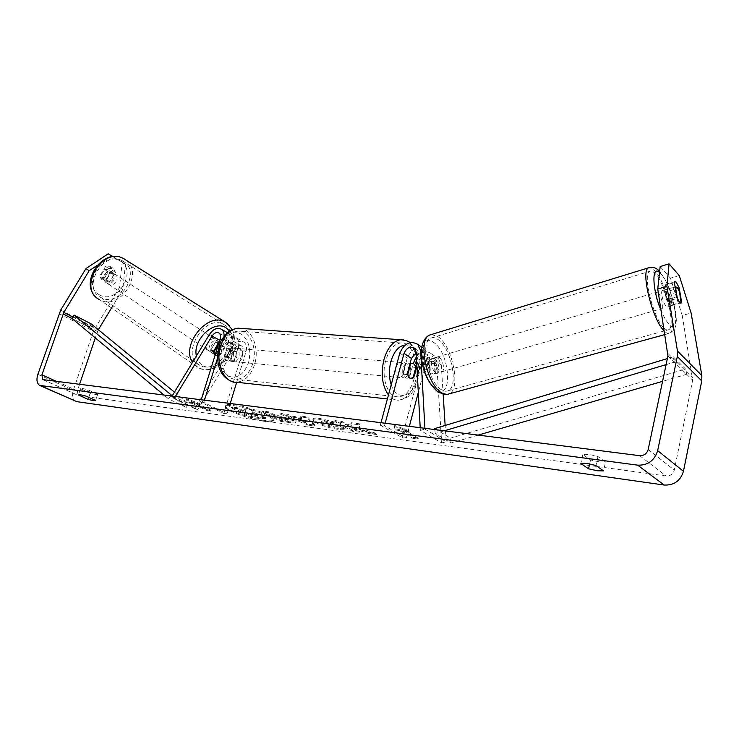 <?xml version="1.0" encoding="UTF-8"?>
<svg xmlns="http://www.w3.org/2000/svg" width="739" height="739" viewBox="0 0 739 739"><rect width="100%" height="100%" fill="white"/><g stroke="black" fill="none" stroke-linecap="round" stroke-linejoin="round"><path stroke-width="0.55" stroke-dasharray="3.69 2.77" d="M213.589 351.21L211.04 349.529L217.478 338.887C221.404 333.372 225.441 331.728 229.598 333.954C232 336.051 232.628 339.247 231.464 343.533L227.446 356.586C228.074 359.681 229.524 361.288 231.778 361.408L234.235 360.327L238.217 347.358C239.362 343.09 238.734 339.912 236.323 337.825C232.175 335.598 228.148 337.224 224.24 342.702L217.848 353.26L213.072 353.676L211.04 349.529M215.622 355.367L215.132 355.053L215.622 355.367M175.328 396.612L174.127 398.607L171.651 396.778L195.05 408.113L232.018 347.081C235.898 341.649 239.907 340.042 244.055 342.268C246.466 344.356 247.103 347.515 245.976 351.755L236.692 382.239M174.127 398.607L197.525 409.923L234.586 348.743C236.849 345.575 239.187 344.633 241.598 345.926C243.011 347.145 243.39 348.993 242.725 351.478L223.806 413.48L227.049 413.914L230.198 403.596M219.215 341.926L220.046 340.55C222.337 337.335 224.693 336.374 227.104 337.668C228.517 338.887 228.887 340.753 228.203 343.266L224.185 356.281C224.813 359.366 226.263 360.974 228.527 361.094L230.984 360.022L234.956 347.081C235.63 344.586 235.261 342.73 233.847 341.51C231.436 340.217 229.09 341.169 226.808 344.365L220.398 354.951L215.76 355.441L213.211 353.75M224.019 336.328L217.589 357.972M171.651 396.778L172.011 396.187M201.184 399.901L200.528 402.007L223.806 413.48M204.444 400.316L203.798 402.432L227.049 413.914M203.798 402.432L200.528 402.007M197.525 409.923L195.05 408.113M230.984 360.022L234.235 360.327M224.185 356.281L227.446 356.586M220.398 354.951L217.848 353.26M416.879 365.74L417.711 362.627C420.26 356.992 423.733 355.339 428.14 357.676L429.747 361.316L430.514 374.257L434.966 372.973L434.005 374.017L432.029 373.694L428.74 368.779L427.973 355.745L425.239 349.51C417.674 345.464 411.678 348.318 407.254 358.073L403.282 372.862C403.827 376.345 405.166 378.137 407.291 378.229L409.618 376.973L413.184 363.588M430.514 374.257L429.544 375.292L427.558 374.978L424.26 370.073L423.53 357.066L421.914 353.399L416.186 352.743M443.16 394.33L441.294 364.927L438.55 358.757C431.022 354.72 425.091 357.51 420.75 367.107L402.081 437.58L406.247 438.144L409.351 426.385M416.399 356.706C421.544 351.311 426.56 350.351 431.437 353.815L434.181 360.013L434.966 372.973M420.195 427.77L420.334 430.338L441.626 442.929L436.888 366.202L435.271 362.581C430.883 360.244 427.428 361.87 424.907 367.468L418.311 392.446M420.334 430.338L424.962 429.128L424.916 428.371M385.167 423.308L384.52 425.719L406.247 438.144M380.954 422.773L380.308 425.174L384.52 425.719M380.308 425.174L402.081 437.58M424.962 429.128L446.18 441.783L445.137 425.452M441.626 442.929L446.18 441.783M413.193 377.315L409.618 376.973M407.466 373.25L403.282 372.862M424.26 370.073L428.74 368.779M663.751 291.221C666.661 294.094 669.645 306.168 667.631 306.971L666.199 306.389C663.289 303.581 660.269 291.369 662.292 290.593L663.751 291.221M681.386 302.768L671.28 305.669C671.991 303.341 671.381 299.572 669.432 294.381L679.474 291.443M426.754 361.02L429.442 364.549L434.772 362.988C436.675 367.588 436.878 371.061 435.4 373.389L429.544 375.292L427.558 374.978L424.842 371.449L430.218 369.888C428.297 365.223 428.084 361.74 429.599 359.44L424.722 360.678L426.754 361.02M434.763 358.664C438.476 360.918 440.656 371.902 437.59 372.992L435.622 372.659C431.89 370.461 429.682 359.376 432.749 358.313L434.763 358.664M430.052 374.922L429.442 364.549M424.251 361.02L424.842 371.449M675.132 287.028L665.349 289.919C664.61 292.21 665.22 295.997 667.197 301.272L677.349 298.325M667.197 301.272L665.349 289.919M669.432 294.381L671.28 305.669M434.772 362.988L435.4 373.389M430.218 369.888L429.599 359.44M439.243 357.343C442.938 359.616 445.127 370.618 442.088 371.699L440.121 371.366C436.407 369.158 434.19 358.046 437.239 356.992L439.243 357.343M658.218 292.847C661.146 295.711 664.112 307.757 662.07 308.569L660.629 307.987C657.692 305.198 654.689 293.013 656.74 292.238L658.218 292.847M663.77 327.765C653.248 318.139 642.348 273.929 649.71 271.296C651.142 270.465 652.962 271.25 655.17 273.652C665.617 284.21 676.019 326.61 668.758 329.686C667.456 330.444 665.793 329.806 663.77 327.765M441.275 389.647C427.927 382.072 419.835 341.871 430.745 338.166C432.925 337.141 435.382 337.603 438.116 339.543C451.27 347.949 458.965 386.793 448.074 390.737C446.079 391.652 443.806 391.291 441.275 389.647M264.728 420.463C249.81 418.643 223.483 408.704 225.275 405.462C225.718 404.344 228.508 404.085 233.616 404.713C248.581 406.395 275.665 416.676 273.578 419.77C273.06 420.944 270.114 421.175 264.728 420.463M264.47 421.332C249.551 419.503 223.215 409.572 224.998 406.339C225.45 405.231 228.231 404.981 233.348 405.609C248.313 407.3 275.407 417.572 273.319 420.657C272.802 421.821 269.855 422.043 264.47 421.332M605.527 461.949L599.32 461.884L590.535 459.954L582.849 454.559C586.055 453.94 591.089 454.605 597.953 456.536L605.527 461.949L603.569 470.891M665.414 285.189L667.723 299.387C669.414 303.877 670.873 305.974 672.102 305.687L672.619 304.68L670.301 290.575L667.382 284.884L665.922 284.247L665.414 285.189L674.384 282.529M97.668 394.21L88.033 389.832C83.618 388.566 81.124 388.197 80.551 388.723L90.186 393.213L95.59 394.469L97.668 394.21L95.599 400.427M103.035 278.049L105.178 281.965L109.751 281.808L115.487 272.377L113.159 268.322L108.809 268.562L103.035 278.049L99.811 275.915L105.566 266.456L109.908 266.225L112.236 270.271L106.527 279.675L101.954 279.822L99.811 275.915M359.745 428.121L376.927 433.599L368.456 432.444L352.651 427.345L359.681 431.243L352.697 430.283L335.09 420.593L342.129 421.516L346.739 424.075L351.321 425.525L351.201 422.717L359.856 423.863L359.477 429.082L376.668 434.55L376.927 433.599M301.817 417.498L292.57 416.269L287.656 414.33L280.912 413.443L308.884 424.288L315.183 425.156L307.498 416.953L300.339 416.002L301.817 417.498L301.558 418.422L292.302 417.184L292.57 416.269M79.535 384.419L77.373 390.802L78.186 395.43L78.916 395.688L666.061 475.953C670.282 476.101 673.017 474.142 674.282 470.069L692.665 380.179L682.254 315.507L691.113 313.013M409.194 430.772L394.635 425.433L395.457 428.98L399.725 429.535L413.221 437.331L418.339 438.024L404.88 430.209L409.194 430.772L408.935 431.77L394.367 426.44L394.635 425.433M192.731 402.607L189.544 402.192L186.385 398.811L199.789 403.522L196.574 403.106L211.151 410.247L207.317 409.729L192.731 402.607L192.463 403.457L207.059 410.579L207.317 409.729M293.854 419.789L274.123 414.588L268.885 411.854L262.511 411.013L280.654 420.417L290.464 421.766C293.974 422.237 295.84 422.191 296.053 421.627L293.854 419.789L293.595 420.694L273.855 415.494L274.123 414.588M334.712 422.08L319.599 418.394C315.553 417.895 313.382 418.071 313.096 418.902L316.292 421.766C322.518 424.87 329.862 427.105 338.323 428.454C342.896 429.036 345.187 428.888 345.196 428.029L337.187 425.664L333.834 426.052L323.257 422.699L321.493 421.138L324.366 420.897L332.134 422.828L334.712 422.08L334.444 423.022L319.331 419.346C315.285 418.837 313.114 419.004 312.828 419.835L316.024 422.69C322.259 425.793 329.603 428.029 338.065 429.387C342.637 429.969 344.928 429.821 344.928 428.962L345.215 427.909M660.139 266.585L670.449 278.178L682.254 315.507M119.506 287.397L122.748 289.531L125.491 264.072L122.221 262.012L119.506 287.397L93.41 331.127L73.327 390.266C71.803 395.411 72.44 399.023 75.23 401.092M98.324 329.723L95.303 337.889M679.261 275.536L670.449 278.178M122.748 289.531L112.901 305.743M112.781 256.645L125.491 264.072M109.215 257.375L96.874 265.597M112.993 256.618L122.221 262.012M115.487 272.377L112.236 270.271M108.809 268.562L105.566 266.456M109.751 281.808L106.527 279.675M88.033 389.832L85.927 396.086M80.542 388.853L78.519 394.857M90.186 393.213L88.791 397.37M670.301 290.575L677.931 288.339M672.619 304.68L681.284 302.196M667.723 299.387L676.758 296.764M597.953 456.536L595.957 465.57M582.849 454.559L580.836 463.51M590.535 459.954L589.62 464.018M263.389 415.808L253.126 412.288L252.045 409.692L244.858 408.741L245.985 411.013L243.307 410.653L237.681 407.789L231.584 406.986L249.93 416.279L260.322 417.701L265.661 417.609L263.389 415.808L263.13 416.694L252.858 413.175L251.777 410.588L252.045 409.692M244.858 408.741L244.591 409.637L245.727 411.9L243.039 411.54L237.413 408.676L231.307 407.873L249.671 417.156L260.054 418.579L265.356 418.579L265.615 417.701M265.356 418.579L263.13 416.694M249.671 417.156L249.93 416.279M231.307 407.873L231.584 406.986M237.413 408.676L237.681 407.789M243.039 411.54L243.307 410.653M245.727 411.9L245.985 411.013M244.591 409.637L251.777 410.588M252.858 413.175L253.126 412.288M394.367 426.44L395.189 429.978L395.457 428.98M395.189 429.978L399.457 430.532L399.725 429.535M399.457 430.532L412.962 438.319L413.221 437.331M404.88 430.209L404.612 431.207L418.08 439.003L412.962 438.319M418.08 439.003L418.339 438.024M404.612 431.207L408.935 431.77M207.059 410.579L210.883 411.096L211.151 410.247M192.463 403.457L189.276 403.041L186.117 399.679L199.521 404.381L196.306 403.965L210.883 411.096M196.306 403.965L196.574 403.106M199.521 404.381L199.789 403.522M186.117 399.679L186.385 398.811M189.276 403.041L189.544 402.192M298.473 418.597L303.784 419.309L306.195 421.646L298.473 418.597L298.205 419.512L303.517 420.232L303.784 419.309M303.517 420.232L305.937 422.56L306.195 421.646M292.302 417.184L287.388 415.253L287.656 414.33M287.388 415.253L280.644 414.357L280.912 413.443M280.644 414.357L308.616 425.202L308.884 424.288M308.616 425.202L314.925 426.07L315.183 425.156M314.925 426.07L307.23 417.886L307.498 416.953M307.23 417.886L300.071 416.935L300.339 416.002M300.071 416.935L301.558 418.422M305.937 422.56L298.205 419.512M287.166 418.801L288.016 419.493L282.825 419.124L278.067 416.639L287.166 418.801L286.898 419.697L287.757 420.399L282.566 420.02L282.825 419.124M282.566 420.02L277.809 417.544L278.067 416.639M277.809 417.544L286.898 419.697M273.855 415.494L268.617 412.759L268.885 411.854M268.617 412.759L262.243 411.919L262.511 411.013M262.243 411.919L280.395 421.313L280.654 420.417M280.395 421.313L290.205 422.662C293.716 423.133 295.572 423.087 295.785 422.532L293.595 420.694M376.668 434.55L368.198 433.387L352.383 428.297L359.422 432.186L352.438 431.225L334.822 421.544L341.861 422.477L346.471 425.027L351.062 426.477L350.933 423.687L359.588 424.833L359.477 429.082M359.588 424.833L359.856 423.863M350.933 423.687L351.201 422.717M351.062 426.477L351.321 425.525M346.471 425.027L346.739 424.075M341.861 422.477L342.129 421.516M334.822 421.544L335.09 420.593M352.438 431.225L352.697 430.283M359.422 432.186L359.681 431.243M352.383 428.297L352.651 427.345M368.198 433.387L368.456 432.444M344.956 428.851L336.929 426.597L337.187 425.664M336.929 426.597L333.575 426.976L322.998 423.632L321.225 422.071L324.098 421.84L331.876 423.77L332.134 422.828M331.876 423.77L334.444 423.022M256.803 414.773L257.643 415.429L251.666 414.912L247.297 412.685L256.803 414.773L256.535 415.66L257.384 416.316L255.408 416.334L251.408 415.789L247.029 413.563L256.535 415.66M247.029 413.563L247.297 412.685M251.408 415.789L251.666 414.912M106.795 283.037C101.354 280.358 107.46 269.827 112.753 272.774L112.965 272.885C118.379 275.638 112.208 286.104 106.933 283.111L106.795 283.037M104.522 269.421L108.088 269.717L110.093 272.58L105.52 280.09L101.954 279.822L99.931 276.968L104.522 269.421L108.162 271.795C104.781 273.273 103.248 275.804 103.562 279.37L99.931 276.968M218.661 343.727L222.319 343.847L224.471 346.988L221.395 344.984C221.534 348.826 219.825 351.644 216.268 353.445L219.335 355.468L215.76 355.441L211.04 352.327C205.507 349.695 212.342 337.926 217.709 340.864L217.922 340.975C223.418 343.69 216.527 355.376 211.188 352.401M218.273 343.478L215.751 341.834C212.158 343.626 210.439 346.462 210.597 350.332L213.654 352.355M218.818 343.829L218.411 344.503M219.335 355.468L224.471 346.988M105.52 280.09L109.16 282.501C112.513 281.014 114.037 278.501 113.741 274.963L110.093 272.58M103.562 279.37L108.162 271.795M113.741 274.963L109.16 282.501M221.395 344.984L216.268 353.445M210.597 350.332L215.751 341.834M208.518 350.646C202.985 348.014 209.802 336.282 215.169 339.21L215.382 339.321C220.878 342.046 214.005 353.695 208.657 350.72L208.518 350.646M108.827 284.386C103.386 281.707 109.511 271.158 114.804 274.095L115.016 274.206C120.429 276.968 114.249 287.453 108.966 284.46L108.827 284.386M122.97 261.116C142.193 271.287 119.838 308.468 101.04 297.586L100.864 297.494C81.272 288.228 102.887 250.235 121.898 260.553L122.97 261.116M224.213 324.754C243.648 334.859 218.892 376.123 199.863 365.315L199.678 365.223C179.716 356.189 203.862 313.89 223.123 324.19L224.213 324.754M230.374 352.549C231.307 349.861 232.785 348.411 234.799 348.18C238.457 348.937 239.806 351.967 238.854 357.27C237.921 359.967 236.434 361.436 234.402 361.657C230.762 360.891 229.423 357.852 230.374 352.549M233.016 351.274L236.923 351.625L236.886 357.085L234.051 361.002L228.527 361.094C226.651 361.048 225.303 359.856 224.471 357.51L227.372 348.115L228.924 347.672C230.817 347.709 232.185 348.91 233.016 351.274L230.143 360.623M227.372 348.115L231.279 348.457L228.416 352.374L228.379 357.879L224.471 357.51M415.826 367.422L410.819 366.978L410.708 373.13L407.983 377.592L412.99 378.072M400.307 367.736C401.222 364.706 402.626 363.043 404.529 362.757C407.965 363.551 409.194 366.932 408.224 372.899C407.309 375.957 405.887 377.629 403.965 377.906C400.547 377.112 399.328 373.722 400.307 367.736M407.716 374.645L402.7 374.174L402.801 367.967L405.563 363.505L409.979 363.884M228.379 357.879L231.279 348.457M236.923 351.625L234.051 361.002M410.819 366.978L407.983 377.592M402.7 374.174L405.563 363.505M396.159 367.366C397.074 364.345 398.487 362.692 400.39 362.406C403.827 363.191 405.064 366.562 404.094 372.521C403.18 375.569 401.757 377.232 399.827 377.518C396.409 376.714 395.18 373.334 396.159 367.366M233.663 352.845C234.596 350.147 236.074 348.688 238.087 348.457C241.736 349.214 243.085 352.254 242.133 357.565C241.2 360.281 239.722 361.75 237.681 361.971C234.051 361.205 232.711 358.156 233.663 352.845M252.821 363.533C249.505 373.315 244.147 378.59 236.748 379.347C225.571 380.262 217.405 361.916 222.559 346.637C225.885 337.113 231.095 331.922 238.18 331.072C249.736 329.908 257.828 348.346 252.821 363.533M414.08 379.005C410.829 389.989 405.711 395.965 398.718 396.954C388.141 398.201 380.631 377.805 385.721 360.595C389.01 349.87 394.007 343.995 400.723 342.951C411.641 341.51 419.004 361.981 414.08 379.005M97.474 331.46L71.886 318.407L89.077 327.174L186.228 407.401L168.649 398.949L164.123 395.189M172.252 395.79L188.593 403.725L186.228 407.401M170.533 396.002L168.649 398.949M174.459 392.141L188.593 403.725M89.077 327.174L91.193 323.876M666.098 364.632L674.328 362.175L686.688 374.303L662.569 381.342M478.068 435.132L451.058 443.003L435.206 433.525L444.241 430.828M434.735 428.583L450.559 438.144L451.058 443.003M434.828 429.627L435.206 433.525M674.328 362.175L673.238 356.826L685.589 369.047L450.559 438.144M673.238 356.826L667.372 358.591M686.688 374.303L685.589 369.047M224.24 342.702L232.018 347.081M238.217 347.358L245.976 351.755M234.956 347.081L242.725 351.478M226.808 344.365L234.586 348.743M220.204 338.748L228.203 343.266M223.474 339.007L231.464 343.533M209.47 334.379L217.478 338.887M434.181 360.013L441.294 364.927M413.535 362.276L420.75 367.107M429.747 361.316L436.888 366.202M417.711 362.627L424.907 367.468M399.799 353.076L407.254 358.073M421.304 351.136L427.973 355.745M416.149 352.013L423.53 357.066M664.463 331.248C666.643 333.372 668.435 334.019 669.857 333.197C677.968 329.723 666.366 282.372 654.662 270.492L649.812 267.453M659.521 272.395L660.934 273.763C673.608 286.787 682.282 338.684 669.1 324.338C666.513 321.585 663.881 317.049 661.202 310.74M431.447 334.508L437.931 336.614C452.647 346.074 461.238 389.471 449.035 393.915L447.03 394.441M436.629 389.204C453.219 400.787 449.903 352.836 433.784 342.536C417.045 329.178 419.678 379.07 436.629 389.204M43.379 379.818L78.916 395.688M639.651 455.686L666.061 475.953M668.01 353.538L692.711 377.906M667.936 355.893L692.665 380.179M648.186 449.478L674.282 470.069M56.764 381.527L77.373 390.802M72.791 317.003L98.167 329.991M60.7 310.121L95.017 327.71M59.037 313.641L93.41 331.127M37.865 374.35L73.327 390.266M263.075 416.667L263.343 415.78M260.054 418.579L260.322 417.701M285.559 420.426L285.817 419.53M280.838 417.951L281.097 417.045M286.852 419.669L287.111 418.773M293.54 420.676L293.808 419.761M277.023 415.918L277.291 415.004M290.205 422.662L290.464 421.766M319.331 419.346L319.599 418.394M315.978 422.662L316.237 421.738M316.024 422.69L316.292 421.766M338.065 429.387L338.323 428.454M333.575 426.976L333.834 426.052M323.045 423.659L323.312 422.726M322.998 423.632L323.257 422.699M324.098 421.84L324.366 420.897M256.59 415.688L256.849 414.801M251.075 414.108L251.334 413.23M255.408 416.334L255.676 415.457M99.589 294.889C80.745 285.836 102.749 249.643 120.171 261.033C138.211 270.566 117.076 305.373 99.589 294.889M227.455 323.562C246.161 337.15 218.458 379.301 198.357 367.717L192.556 362.295M196.389 355.967C197.304 360.456 199.512 363.662 203.013 365.583C218.134 374.719 241.053 344.771 229.607 331.017M96.735 297.725L99.682 299.738C120.716 311.96 145.777 270.391 124.291 258.946M233.118 381.832L236.545 382.22C244.849 381.389 250.854 375.477 254.567 364.512C259.528 349.196 252.858 330.333 241.468 328.421M220.305 346.942C225.256 334.656 232.175 330.333 241.062 333.963C249.006 340.143 251.509 349.713 248.563 362.673C243.916 374.765 237.117 379.227 228.148 376.059C219.889 370.073 217.275 360.364 220.305 346.942M403.9 339.958C414.607 342.018 420.574 362.932 415.715 380.068C412.076 392.372 406.33 399.078 398.487 400.178C394.746 400.316 391.402 398.58 388.465 394.977M391.227 384.788C396.529 401.693 412.916 397.342 417.267 378.802C419.438 369.906 419.105 361.74 416.269 354.304M415.688 352.993C412.99 347.635 409.461 344.993 405.092 345.058M236.323 337.825L244.055 342.268M233.847 341.51L241.598 345.926M227.4 332.698L229.598 333.954M219.123 333.123L227.104 337.668M234.402 361.657L231.778 361.408M437.59 372.992L434.005 374.017M431.437 353.815L438.55 358.757M428.14 357.676L435.271 362.581M421.729 347.071L425.239 349.51M414.542 348.328L421.914 353.399M403.965 377.906L407.291 378.229M664.989 334.536L669.857 333.197C678.929 327.294 676.102 319.599 675.243 309.493L670.356 291.332C669.257 287.12 665.894 280.709 660.269 272.081L659.631 271.379M438.781 392.557L437.904 391.984M667.631 306.971L672.102 305.687M424.722 360.678L432.749 358.313M662.292 290.593L675.095 286.815M442.088 371.699L662.07 308.569M430.745 338.166L649.71 271.296M448.074 390.737L668.758 329.686M437.239 356.992L656.74 292.238M224.998 406.339L225.275 405.462M665.922 284.247L674.873 281.587M97.668 394.312L95.59 400.529M43.065 379.754L78.186 395.43M39.592 385.398L40.562 385.823M113.159 268.322L109.908 266.225M105.317 282.039L106.933 283.111M80.551 388.723L78.445 394.949M265.403 418.486L265.661 417.609M273.319 420.657L273.578 419.77M288.016 419.493L287.757 420.399M296.053 421.627L295.785 422.532M313.096 418.902L312.828 419.835M345.196 428.029L344.928 428.962M321.493 421.138L321.225 422.071M257.384 416.316L257.643 415.429M112.753 272.774L107.885 269.606M222.319 343.847L217.709 340.864M232.258 329.576C241.311 347.09 219.603 377.583 198.357 367.717L99.534 299.655M215.169 339.21L114.804 274.095M199.863 365.315L101.04 297.586M223.123 324.19L121.898 260.553M208.657 350.72L108.966 284.46M409.849 342.628C418.865 351.256 421.572 363.606 417.988 379.689C414.191 389.601 412.26 397.868 398.487 400.178L387.393 398.949M234.799 348.18L228.924 347.672M410.145 363.237L404.529 362.757M400.39 362.406L238.087 348.457M398.718 396.954L236.748 379.347M400.723 342.951L238.18 331.072M399.827 377.518L237.681 361.971"/><path stroke-width="1.11" d="M218.411 344.503L213.654 352.355L215.132 355.053L213.589 351.21L219.215 341.926M175.328 396.612L212.038 336.042C214.347 332.799 216.703 331.829 219.123 333.123C220.536 334.342 220.896 336.217 220.204 338.748L201.184 399.901M172.011 396.187L209.47 334.379C213.423 328.818 217.478 327.155 221.635 329.382C223.464 330.878 224.259 333.197 224.019 336.328M236.692 382.239L230.198 403.596M217.589 357.972L204.444 400.316M413.184 363.588L416.399 356.706M424.916 428.371L420.62 350.674L417.886 344.402C410.302 340.356 404.27 343.247 399.799 353.076L380.954 422.773M420.195 427.77L416.149 352.013L414.542 348.328C410.117 345.991 406.607 347.681 404.002 353.418L385.167 423.308M418.311 392.446L409.351 426.385M416.186 352.743L411.438 358.415L407.466 373.25C408.011 376.742 409.351 378.534 411.466 378.627L413.794 377.37L416.879 365.74M445.137 425.452L443.16 394.33M413.794 377.37L413.193 377.315M677.146 287.268L679.474 291.443L681.09 303.11L679.695 302.51L677.349 298.325L675.446 286.935L677.146 287.268M603.569 470.891L597.352 470.761L588.558 468.812L580.836 463.51C584.032 462.947 589.075 463.63 595.957 465.57L603.569 470.891M674.384 282.529L674.873 281.587L676.305 282.233L679.215 287.961L681.598 302.103L681.09 303.11C679.898 303.387 678.448 301.272 676.758 296.764L674.384 282.529M93.52 400.658L95.599 400.427L85.927 396.086C81.512 394.82 79.018 394.441 78.445 394.949L88.107 399.393L93.52 400.658M96.874 265.597L89.16 270.733L63.822 312.412L41.92 374.849L42.65 379.569L639.651 455.686C644.002 455.797 646.847 453.728 648.186 449.478L667.936 355.893L657.747 289.023L660.139 266.585L669.072 263.851L679.261 275.536L691.113 313.013L701.847 375.597L701.754 380.918L683.455 471.288C680.49 480.849 674.07 485.44 664.195 485.033L76.893 401.674L40.562 385.823M89.16 270.733L85.946 268.599L60.7 310.121L37.865 374.35C36.257 379.624 36.83 383.31 39.592 385.398L637.637 465.154C647.835 465.468 654.505 460.628 657.655 450.642L677.312 356.549L677.46 351.025L666.901 286.307L657.747 289.023M669.072 263.851L666.901 286.307M95.303 337.889L79.535 384.419M112.901 305.743L98.324 329.723M85.946 268.599L108.199 253.819L112.781 256.645M111.46 255.879L109.215 257.375M108.199 253.819L112.993 256.618M88.791 397.37L88.107 399.393M677.931 288.339L679.215 287.961M589.62 464.018L588.558 468.812M410.579 363.93L412.039 363.403C413.822 363.403 415.087 364.743 415.826 367.422L412.99 378.072L411.466 378.627C409.711 378.617 408.464 377.287 407.716 374.645L410.579 363.93L409.979 363.884M63.101 313.927L71.886 318.407L164.123 395.189M71.886 318.407L74.039 315.054L172.252 395.79M171.051 395.208L170.533 396.002M74.039 315.054L91.193 323.876L174.459 392.141M662.569 381.342L478.068 435.132M666.098 364.632L444.241 430.828M667.372 358.591L434.735 428.583L434.828 429.627M212.038 336.042L219.705 340.356M404.002 353.418L411.438 358.415M420.62 350.674L421.304 351.136M649.812 267.453L648.528 267.832C640.27 270.751 652.519 320.366 664.296 331.081L664.463 331.248M664.989 334.536L449.035 393.915C446.818 394.922 444.287 394.524 441.469 392.714C426.514 384.28 417.433 339.192 429.636 335.063L431.447 334.508M661.202 310.74C652.26 290.085 651.401 264.802 659.521 272.395M637.637 465.154L664.195 485.033M41.245 385.97L76.893 401.674M677.46 351.025L701.847 375.597M41.92 374.849L56.764 381.527M63.822 312.412L72.791 317.003M657.655 450.642L683.455 471.288M677.312 356.549L701.754 380.918M124.291 258.946L123.034 258.281C101.733 246.771 77.586 289.355 99.543 299.664M192.556 362.295C180.667 345.51 207.031 312.098 224.397 321.677L227.455 323.562M229.607 331.017L225.949 327.728C213.987 319.571 192.5 339.894 196.389 355.967M241.468 328.421L238.152 328.19C230.245 329.151 224.425 334.952 220.693 345.593C214.92 362.71 224.056 383.227 236.545 382.22L387.393 398.949M388.465 394.977C382.137 385.786 380.631 373.943 383.966 359.45C387.652 347.469 393.24 340.891 400.732 339.718L403.9 339.958M416.269 354.304L415.688 352.993M405.092 345.058C398.737 345.889 393.998 351.404 390.876 361.593C388.788 369.823 388.908 377.555 391.227 384.788M221.635 329.382L227.4 332.698M417.886 344.402L421.729 347.071M447.03 394.441L438.781 392.557M675.095 286.815L675.723 286.63M437.904 391.984C429.193 384.086 423.927 374.137 422.108 362.147C419.928 351.773 421.59 338.628 429.636 335.063L648.528 267.832C652.62 266.576 656.324 267.758 659.631 271.379M232.258 329.576L225.838 322.453L123.034 258.281C102.37 247.297 78.445 283.536 96.735 297.725M409.849 342.628C409.286 341.446 406.247 340.476 400.732 339.718L238.152 328.19C233.265 329.04 230.152 330.167 228.831 331.552C229.099 330.813 221.284 337.778 219.215 345.87C215.474 360.438 218.217 377.158 233.118 381.832M412.039 363.403L410.145 363.237"/></g></svg>
